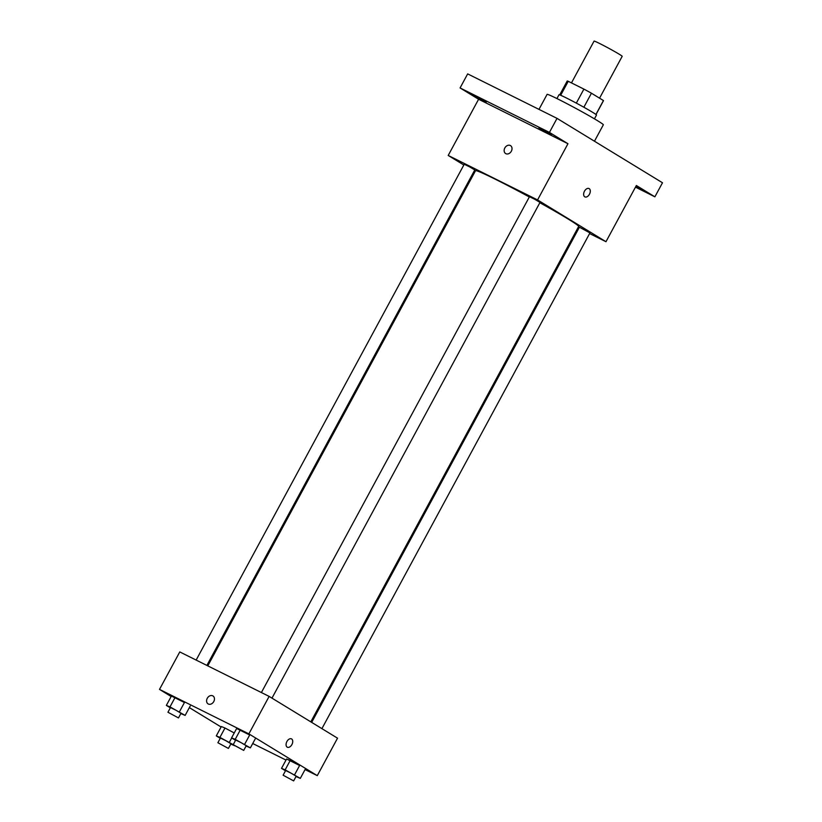 <?xml version="1.0" encoding="UTF-8"?>
<svg xmlns="http://www.w3.org/2000/svg" width="822" height="822" viewBox="0 0 822 822"><rect width="100%" height="100%" fill="white"/><g stroke="black" fill="none" stroke-linecap="round" stroke-linejoin="round"><path stroke-width="1.23" d="M599.557 98.178L622.192 56.307A15.988 0.678 -151.6 0 0 608.455 48.108A15.988 0.678 -151.6 0 0 594.07 41.1L571.465 82.909M560.676 95.28L568.238 81.296A20.632 0.873 -151.6 0 0 567.19 81.039L559.7 94.9M568.238 81.296L583.908 89.105A20.632 0.873 -151.6 0 1 591.439 93.215L603.44 100.541A20.632 0.873 -151.6 0 1 603.492 100.674L596.001 114.525M595.919 114.464L603.44 100.541M583.856 107.24L591.439 93.215M556.936 98.568L558.991 94.766A21.321 0.904 28.4 0 1 571.927 100.798A21.321 0.904 28.4 0 1 592.631 112.316A21.321 0.904 28.4 0 1 596.495 115.049L594.44 118.841M576.325 103.13L583.908 89.105M594.46 141.22L603.338 124.8A31.976 1.346 -151.6 0 0 575.852 108.401A31.976 1.346 -151.6 0 0 547.082 94.386L538.975 109.377M463.834 164.996L448.206 155.461L478.599 99.257L460.073 87.944L467.667 73.888L557.028 118.368L662.491 182.761L654.887 196.818L635.478 187.149M460.073 87.944L549.435 132.414L557.028 118.368M549.435 132.414L567.961 143.727L537.567 199.931L605.978 241.709L636.362 185.505L654.887 196.818M589.045 188.546A4.665 2.918 -63.5 0 1 589.456 194.239A4.665 2.918 -63.5 0 1 584.894 196.89A4.665 2.918 -63.5 0 1 584.36 191.423A4.665 2.918 -63.5 0 1 589.045 188.546A4.665 2.918 -63.5 0 1 589.466 194.239A4.665 2.918 -63.5 0 1 584.884 196.89M636.012 186.152L641.314 189.389L635.704 186.738M474.941 171.777L474.078 171.253M486.275 101.949L473.657 95.362L486.275 101.949M551.511 134.418L538.893 127.831L551.511 134.418M478.599 99.257L567.961 143.727M310.808 721.85L578.657 226.461A58.619 2.476 -151.6 0 0 539.838 202.736M529.327 196.982A58.619 2.476 -151.6 0 0 475.527 170.699L207.791 665.871M448.206 155.461L537.567 199.931M605.978 241.709L589.6 233.551M578.863 228.218L577.958 227.766M206.877 665.419L474.777 169.949L469.629 166.876L464.235 164.256L196.15 660.076M321.916 728.631L589.949 232.914L579.407 227.211L311.672 722.384M271.979 698.135L540.013 202.418L534.865 199.345L529.471 196.715L261.386 692.545M505.653 153.57A4.665 3.637 121.4 0 1 504.903 147.837A4.665 3.637 121.4 0 1 510.308 145.494A4.665 3.637 121.4 0 1 510.513 145.617A4.665 3.637 121.4 0 1 511.192 151.484A4.665 3.637 121.4 0 1 505.653 153.57A4.665 3.637 121.4 0 1 504.903 147.837A4.665 3.637 121.4 0 1 510.298 145.494A4.665 3.637 121.4 0 1 510.513 145.617M171.161 696.511L159.509 689.391L179.771 651.928L269.133 696.398L337.534 738.177L317.282 775.639L305.065 769.567M159.509 689.391L248.871 733.871L269.133 696.398M248.871 733.871L317.282 775.639M291.481 738.875A4.665 2.918 -63.5 0 1 291.892 744.568A4.665 2.918 -63.5 0 1 287.33 747.219A4.665 2.918 -63.5 0 1 286.796 741.752A4.665 2.918 -63.5 0 1 291.481 738.875A4.665 2.918 -63.5 0 1 291.902 744.568A4.665 2.918 -63.5 0 1 287.32 747.219M170.329 707.834L166.352 705.399L171.418 696.039L184.447 702.522L175.045 697.518L169.99 706.889L185.145 715.407L180.84 713.568M285.491 770.789L281.514 768.365L286.58 758.994L299.619 765.488L290.217 760.484L285.152 769.854L300.307 778.372L296.012 776.533M221.097 726.997L189.348 707.619M286.005 760.073L252.734 743.52M235.565 740.303L231.578 737.868L236.644 728.508L249.683 734.991L240.281 729.987L235.215 739.358L250.371 747.876L246.076 746.037M220.265 738.331L216.289 735.896L221.354 726.535L224.981 728.015L234.249 732.947L224.981 728.015L219.916 737.385L243.713 750.404L233.181 744.711L235.709 740.026L241.103 742.646L246.251 745.718L243.713 750.404M208.1 703.899A4.665 3.637 121.4 0 1 207.339 698.166A4.665 3.637 121.4 0 1 212.744 695.823A4.665 3.637 121.4 0 1 212.949 695.946A4.665 3.637 121.4 0 1 213.628 701.813A4.665 3.637 121.4 0 1 208.089 703.899A4.665 3.637 121.4 0 1 207.339 698.166A4.665 3.637 121.4 0 1 212.734 695.823A4.665 3.637 121.4 0 1 212.96 695.946M216.289 735.896L219.916 737.385M234.753 745.77L230.776 744.064M228.413 748.431L230.951 743.746L225.803 740.673L220.409 738.053L217.881 742.739L228.413 748.431L217.881 742.739M229.317 742.379L231.712 737.951M221.354 726.535L224.981 728.015M166.352 705.399L169.99 706.889M178.477 717.935L181.015 713.249L175.867 710.187L170.473 707.557L167.945 712.242L178.477 717.935L167.945 712.242M179.381 711.893L184.447 702.522M185.145 715.407L190.201 706.036M171.418 696.039L175.045 697.518M281.514 768.365L285.152 769.854M293.649 780.9L296.187 776.215L291.029 773.142L285.645 770.522L283.117 775.197L293.649 780.9L283.117 775.197M294.553 774.848L299.619 765.488M300.307 778.372L305.373 769.002M286.58 758.994L290.217 760.484M231.578 737.868L235.215 739.358M244.617 744.362L249.683 734.991M250.371 747.876L255.437 738.505M236.644 728.508L240.281 729.987"/></g></svg>
